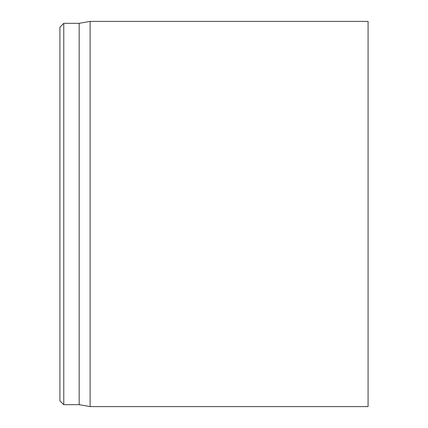 <?xml version="1.0" encoding="UTF-8"?>
<svg xmlns="http://www.w3.org/2000/svg" width="428" height="428" viewBox="0 0 428 428"><rect width="100%" height="100%" fill="white"/><g stroke="black" fill="none" stroke-linecap="round" stroke-linejoin="round"><path stroke-width="0.64" d="M368.08 214L368.08 21.4L90.105 21.4L90.105 406.6L368.08 406.6L368.08 214M59.92 214L59.92 400.822L63.772 404.674L63.772 23.326L59.92 27.178L59.92 214M63.772 404.674L79.18 404.674L79.18 23.326L63.772 23.326M79.18 404.674L90.105 406.6M79.18 23.326L90.105 21.4"/></g></svg>
